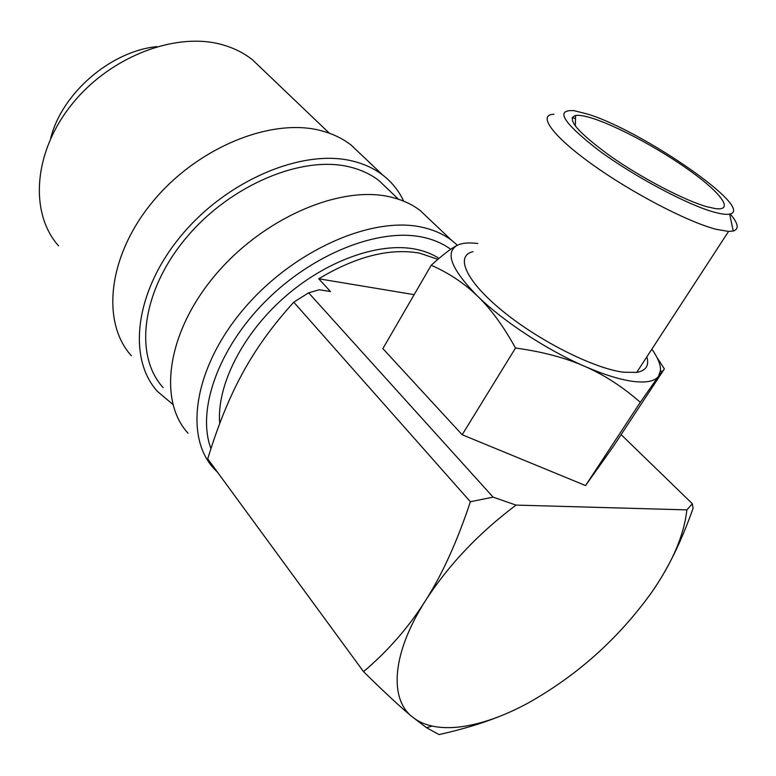 <?xml version="1.0" encoding="UTF-8"?>
<svg xmlns="http://www.w3.org/2000/svg" width="776" height="776" viewBox="0 0 776 776"><rect width="100%" height="100%" fill="white"/><g stroke="black" fill="none" stroke-linecap="round" stroke-linejoin="round"><path stroke-width="1.16" d="M457.394 245.235L451.593 240.308C443.339 234.08 433.435 229.715 421.892 227.213C372.082 215.874 293.532 250.144 243.897 308.79C193.971 367.3 183.766 436.151 213.846 468.5L217.6 472.341M450.71 249.3C442.824 243.499 433.415 239.454 422.464 237.155C379.086 227.814 313.165 253.393 265.576 301.175C217.881 348.88 196.561 410.562 210.956 448.596M430.67 220.471L420.097 210.451C411.784 204.136 401.871 199.645 390.376 196.978C340.732 184.93 263.568 217.629 215.379 274.956C166.908 332.138 157.77 400.377 188.025 433.212M389.057 190.246L378.911 180.556C370.763 174.27 361.102 169.76 349.918 167.015C302.485 154.919 230.307 184.727 185.978 238.086C141.377 291.31 133.879 355.806 163.164 387.641M361.761 155.161L351.014 144.966C342.614 138.497 332.729 133.753 321.361 130.756C272.269 117.341 198.239 146.751 153.173 201.159C107.835 255.42 100.89 322.118 131.377 355.777M403.685 201.149C398.864 190.838 391.909 182.147 382.791 175.095C374.42 168.683 364.516 164.046 353.08 161.195C303.707 148.381 228.212 179.275 181.72 235.031C134.956 290.641 127.021 358.075 157.431 391.395L172.854 404.432M262.773 69.636L252.442 59.771C244.256 53.292 234.74 48.422 223.895 45.183C177.888 31.04 111.424 55.387 72.44 103.615C33.213 151.698 29.226 213.051 58.569 245.856M621.12 434.618L692.337 503.721L686.867 509.88L516.011 505.098L493.09 497.125L470.382 501.742C457.19 541.502 442.184 574.531 425.374 600.837C408.583 627.328 387.981 650.938 363.546 671.667C384.527 692.337 400.726 707.372 412.163 716.762L426.548 727.713L439.051 734.591C461.526 729.556 481.304 723.649 498.376 716.849M686.867 509.88C684.122 534.994 672.423 562.445 651.753 592.233C618.375 638.755 576.84 675.867 527.166 703.551C503.382 716.297 481.207 724.057 460.643 726.831C450.109 728.15 440.593 727.898 432.077 726.055C424.268 724.338 417.634 721.243 412.163 716.762C388.97 698.536 392.074 652.985 425.374 600.837C448.353 565.209 478.569 533.287 516.011 505.098M575.53 118.65L572.145 117.583M553.889 114.266C537.438 114.547 551.639 135.228 591.312 163.765C630.762 192.264 687.546 221.975 716.161 229.298L728.567 231.423L733.272 231.025C739.324 229.133 738.296 223.439 730.177 213.934M587.257 113.985L574.133 110.687C554.714 109.319 562.872 122.501 598.597 150.263C633.711 176.21 687.614 204.99 714.356 212.197C721.37 214.118 726.452 214.739 729.624 214.069C756.474 209.219 641.471 130.096 587.257 113.985M473.001 251.686C454.881 255.77 465.629 280.805 502.295 310.788C538.728 340.751 593.805 368.532 623.545 372.228L636.718 372.402C646.001 370.705 649.376 365.525 646.845 356.863M585.55 485.563L462.176 434.744L515.507 348.017C542.317 351.693 565.345 357.785 584.619 366.301C603.932 374.682 620.228 379.736 633.517 381.462C646.534 383.005 654.895 381.249 658.582 376.205L664.382 368.901L613.525 446.151L585.55 485.563L640.307 402.308L658.582 376.205L660.522 370.268C660.657 364.555 657.776 357.523 651.869 349.151M219.705 423.56C216.485 386.235 241.714 335.145 283.715 297.906C325.697 260.639 379.076 241.831 415.567 249.193C424.462 250.978 432.28 254.033 439.022 258.379M493.09 497.125L308.625 292.824L319.353 289.758L330.469 291.534L318.732 278.778C356.126 256.39 389.746 247.845 419.583 253.151L437.906 259.329M707.479 206.882C685.024 200.722 641.733 178.141 610.305 156.063C577.625 132.201 566.063 118.67 575.608 115.459C579.303 114.926 585.143 115.954 593.126 118.515C618.53 126.711 661.307 149.933 691.416 171.797C721.67 193.67 734.251 211.111 715.453 208.608L707.479 206.882M50.644 138.487C61.682 93.343 110.687 51.158 156.936 46.608M462.176 434.744L382.878 348.599L431.204 265.246C448.945 273.065 464.397 283.356 477.531 296.112C490.675 308.702 503.323 326.007 515.507 348.017M477.822 243.499C468.714 242.374 461.788 243.014 457.054 245.41C451.031 248.485 442.417 255.1 431.204 265.246M457.054 245.41C444.745 252.763 451.574 269.66 477.531 296.112C502.974 321.07 546.643 349.85 584.619 366.301C603.98 374.74 622.546 386.749 640.307 402.308M664.382 368.901L656.884 357.309M318.732 278.778L414.151 294.657M363.546 671.667L207.726 458.858C217.018 428.41 227.484 402.007 239.134 379.639L242.587 373.149C255.585 349.093 272.648 325.445 293.764 302.204L308.625 292.824M651.753 592.233C667.457 569.865 681.241 541.89 693.084 508.299L692.337 503.721M470.382 501.742L293.764 302.204M420.097 210.451L451.593 240.308M378.911 180.556L398.447 199.219M351.014 144.966L382.791 175.095M252.442 59.771L329.354 133.23M575.336 126.061L575.608 115.459M660.522 370.268L661.598 372.102M636.718 372.402L728.567 231.423M729.624 214.069L733.272 231.025M432.077 726.055L426.548 727.713"/></g></svg>
